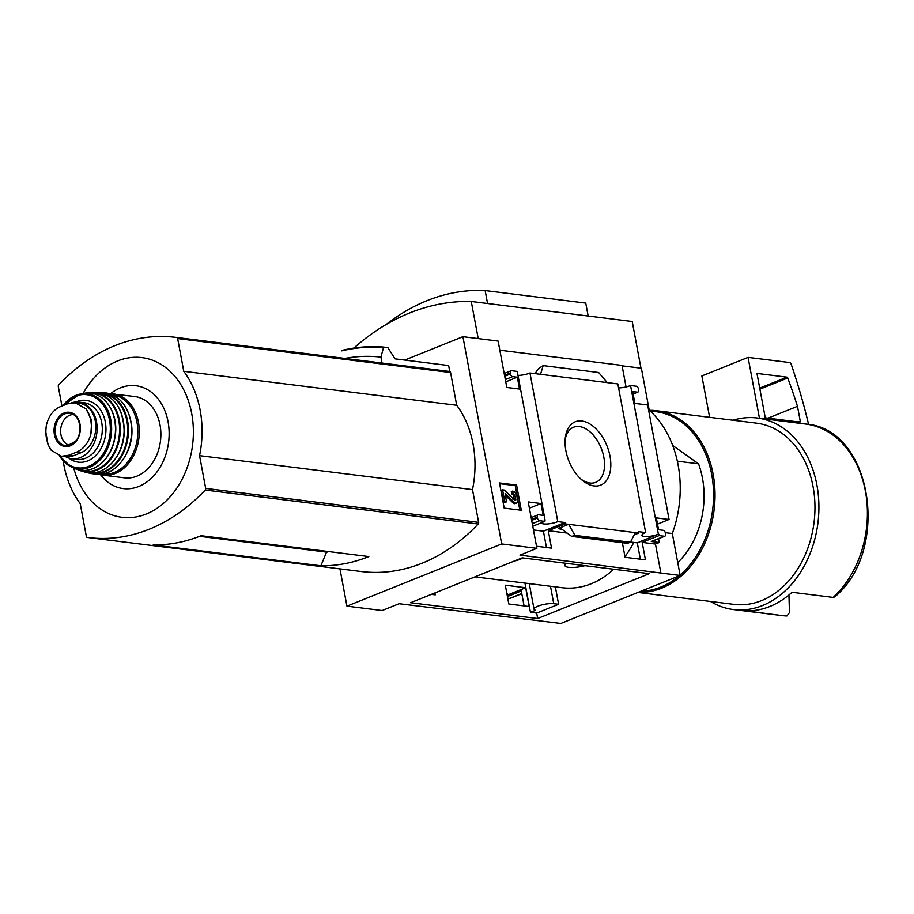 <?xml version="1.0" encoding="UTF-8"?>
<svg xmlns="http://www.w3.org/2000/svg" width="914" height="914" viewBox="0 0 914 914"><rect width="100%" height="100%" fill="white"/><g stroke="black" fill="none" stroke-linecap="round" stroke-linejoin="round"><path stroke-width="1.37" d="M474.937 576.86L562.247 587.725A95.981 72.834 -82.9 0 0 613.705 569.228M624.959 556.615A95.981 72.834 -82.9 0 0 633.802 542.425M529.172 606.53L525.653 587.736L505.305 585.2L508.824 604.005L529.172 606.53M431.374 594.363L435.281 594.854L434.927 592.935M555.346 586.857L558.603 604.28L536.655 613.1L530.451 612.334L524.979 583.086M537.672 618.527L410.58 602.714L522.225 557.848L649.317 573.661L537.672 618.527L536.655 613.1M630.523 542.025L637.298 542.859L640.348 559.174M533.468 529.949L543.407 531.183L546.458 547.497M346.943 606.142L382.155 610.529L399.087 603.72L560.819 623.439L680.165 575.477L519.975 555.141L536.906 548.331L501.695 543.944L346.943 606.142L339.962 568.874M507.167 595.163L525.653 587.736M507.019 594.397A9.86 2.491 169.4 0 0 507.327 593.574A9.86 2.491 169.4 0 0 506.744 592.923M637.298 542.859L658.377 534.142A9.86 2.491 169.4 0 1 648.06 536.484A9.86 2.491 169.4 0 1 641.936 535.318A9.86 2.491 169.4 0 1 645.65 532.554L638.498 531.662L638.76 533.045L565.218 523.893L548.286 530.703L551.542 548.126L536.518 546.252M634.179 534.896L638.76 533.045M658.377 534.142L630.557 385.514L636.27 386.222A2.593 1.554 -111.9 0 1 638.406 388.896L638.6 389.878A2.593 1.554 -111.9 0 1 637.881 392.083A2.593 1.554 -111.9 0 1 637.378 392.14L632.682 391.558L634.899 403.405L647.649 404.982L669.071 519.472L656.332 517.884L658.548 529.732L663.233 530.314A2.593 1.554 -111.9 0 1 665.381 532.988L665.563 533.97A2.593 1.554 -111.9 0 1 664.855 536.175A2.593 1.554 -111.9 0 1 664.341 536.232L659.12 535.581L642.176 542.39L645.433 559.814L625.085 557.277L622.354 542.699M524.088 605.902L521.3 590.97L507.43 596.545M659.12 535.581L658.857 534.199M543.407 531.183L564.966 522.511L557.78 521.62A9.86 2.491 169.4 0 1 547.452 523.962A9.86 2.491 169.4 0 1 541.339 522.797A9.86 2.491 169.4 0 0 541.339 522.797M565.218 523.893L564.966 522.511M404.753 360.07L462.907 336.695L498.119 341.082L506.802 387.456L519.54 389.044L517.324 377.208L512.64 376.625A2.593 1.554 -111.9 0 1 510.492 373.94L510.309 372.958A2.593 1.554 -111.9 0 1 511.017 370.764A2.593 1.554 -111.9 0 1 511.532 370.696L517.233 371.404L545.052 520.043A9.86 2.491 169.4 0 0 544.641 520.192M545.052 520.043L544.87 521.368L539.603 520.706A2.593 1.554 -111.9 0 1 537.466 518.032L537.272 517.05A2.593 1.554 -111.9 0 1 537.992 514.845A2.593 1.554 -111.9 0 1 538.495 514.788L543.19 515.37L540.974 503.534L528.223 501.946L536.906 548.331M532.771 526.224L544.87 521.368M594.009 485.928A34.126 20.496 68.1 0 0 610.609 460.507A34.126 20.496 68.1 0 0 587.896 422.874A34.126 20.496 68.1 0 0 565.252 438.286A34.126 20.496 68.1 0 0 582.069 480.124A34.126 20.496 68.1 0 0 594.009 485.928M607.262 382.612L540.528 374.306L543.156 365.6L598.636 372.501L607.262 382.612L617.841 383.926L645.65 532.554M557.78 521.62L529.96 372.992L540.528 374.306M566.669 532.999L548.286 530.703M558.214 528.498L568.611 524.316L574.929 535.353L571.684 536.392L562.658 529.754L558.214 528.498L561.31 528.886M660.811 572.667L655.452 544.047L642.176 542.39M516.593 485.071L521.3 510.241L504.197 508.115L499.49 482.946L516.593 485.071L515.245 485.62L519.815 510.058M462.907 336.695L501.695 543.944M529.96 372.992A9.86 2.491 -10.6 0 1 517.987 375.403M630.557 385.514A9.86 2.491 -10.6 0 1 618.584 387.913M521.803 593.666L510.092 598.373A2.593 1.554 -111.9 0 1 509.589 598.43L507.738 598.202M655.452 544.047L659.302 542.493L651.259 541.488L664.341 536.232M677.754 562.59A77.827 59.056 -82.9 0 0 698.547 463.821L677.343 461.182M833.134 597.402A96.507 73.223 -82.9 0 0 865.375 491.024A96.507 73.223 -82.9 0 0 805.691 424.039C872.127 428.266 891.23 550.228 834.676 596.911L833.134 597.402L792.027 592.283A96.507 73.223 97.1 0 1 745.835 610.849L781.858 615.568A96.507 73.223 -82.9 0 0 786.931 615.967L789.456 612.609L788.942 594.968M499.832 350.199L622.023 365.406L626.056 386.942M622.103 365.829L641.377 368.216L649.226 410.169A101.751 77.21 97.1 0 1 672.316 533.536L680.165 575.477M657.497 524.122L669.071 519.472M658.594 538.689L659.302 542.493M543.156 365.6L538.54 368.536L534.953 373.609M664.855 536.175L651.762 541.431A2.593 1.554 -111.9 0 1 651.259 541.488M635.344 532.622L630.409 542.253L627.381 543.327L571.684 536.392M353.855 348.074A252.572 191.654 97.1 0 1 471.258 301.471L632.214 321.5L640.954 368.171M320.871 565.777L153.198 544.915A201.823 153.141 97.1 0 0 201.149 535.707L368.822 556.569A201.823 153.141 97.1 0 1 320.871 565.777L326.858 551.348M327.018 552.17L199.618 536.312M88.327 537.569L361.259 571.524A201.823 153.141 97.1 0 0 478.171 523.996A1.554 1.177 97.1 0 0 478.616 522.351L472.492 489.607A91.834 69.681 97.1 0 0 456.703 405.268L450.579 372.524A1.554 1.177 97.1 0 0 449.757 371.472L448.648 365.531L395.054 358.859L387.844 347.583L383.469 347.708L380.944 357.111L382.052 363.052A1.554 1.177 -82.9 0 0 381.915 363.018A201.823 153.141 -82.9 0 0 380.887 362.892L175.659 337.357A201.823 153.141 97.1 0 1 176.688 337.483A1.554 1.177 97.1 0 1 177.647 338.568L183.771 371.301A91.834 69.681 97.1 0 1 199.56 455.652L205.684 488.396A1.554 1.177 97.1 0 1 205.239 490.03A201.823 153.141 97.1 0 1 88.327 537.569A201.823 153.141 97.1 0 1 87.298 537.432A1.554 1.177 97.1 0 1 86.339 536.358L80.215 503.614A91.834 69.681 97.1 0 1 63.18 460.85M380.944 357.111A207.272 157.277 -82.9 0 0 344.921 358.414M341.813 350.862L342.522 350.325L341.813 350.862A216.984 164.646 -82.9 0 1 383.469 347.708L384.166 347.126C370.216 345.903 356.266 346.977 342.304 350.336M449.757 371.472L382.052 363.052M648.597 410.089L649.226 410.169M665.301 532.656L672.316 533.536M456.703 405.268L183.771 371.301M61.946 406.01L58.302 386.531A1.554 1.177 97.1 0 1 58.747 384.885A201.823 153.141 97.1 0 1 175.659 337.357M472.492 489.607L199.56 455.652M83.071 393.477A80.466 61.055 97.1 0 1 178.047 380.43A80.466 61.055 97.1 0 1 162.669 504.037A80.466 61.055 97.1 0 1 73.783 468.117M110.663 393.626A51.812 39.325 97.1 0 1 162.646 405.896A51.812 39.325 97.1 0 1 153.975 475.577A51.812 39.325 97.1 0 1 100.574 474.732M710.509 601.458A96.507 73.223 -82.9 0 0 733.382 609.535A96.507 73.223 -82.9 0 0 816.899 484.991A96.507 73.223 -82.9 0 0 757.215 418.006A96.507 73.223 -82.9 0 0 733.062 420.234M637.961 592.432L734.022 604.383A91.309 69.293 -82.9 0 0 813.049 486.545A91.309 69.293 -82.9 0 0 756.564 423.159L656.64 410.729A91.309 69.293 -82.9 0 0 649.408 410.329M638.28 592.306A91.309 69.293 -82.9 0 0 713.114 474.103A91.309 69.293 -82.9 0 0 656.64 410.729M680.096 575.1A90.28 68.504 -82.9 0 0 711.675 474.332A90.28 68.504 -82.9 0 0 650.448 411.277M640.965 591.232A90.28 68.504 -82.9 0 0 679.216 575.854M672.693 445.484L698.547 463.821M471.258 301.471L478.205 338.603M386.336 324.401A224.65 170.461 97.1 0 1 485.14 290.561L487.562 303.494M485.14 290.561L585.737 303.082L588.159 316.016M580.767 478.97A29.694 17.823 68.1 0 0 589.93 483.026A29.694 17.823 68.1 0 0 595.711 482.341A29.694 17.823 68.1 0 0 601.184 448.146A29.694 17.823 68.1 0 0 573.569 427.238A29.694 17.823 68.1 0 0 565.115 440.022M516.913 496.439L517.575 499.969A3.633 2.182 -111.9 0 1 516.581 503.054A3.633 2.182 -111.9 0 1 514.411 502.346L505.134 493.56L506.47 501.889L504.791 501.683L502.574 489.835L504.254 490.041L514.685 500.141A1.302 0.777 -111.9 0 0 515.804 499.295L515.233 496.233A2.593 1.554 -111.9 0 0 513.097 493.56L512.64 491.092A5.187 3.119 -111.9 0 1 516.913 496.439M513.097 493.56L511.749 494.097L511.292 491.629L512.64 491.092M511.749 494.097A2.593 1.554 -111.9 0 1 513.885 496.77L515.233 496.233M514.479 499.947A1.302 0.777 -111.9 0 0 514.468 499.832L513.885 496.77M506.47 501.889L503.443 502.22L501.226 490.372L502.574 489.835M503.443 502.22L504.791 501.683M516.581 503.054L515.233 503.591A3.633 2.182 -111.9 0 1 513.062 502.883L505.236 495.308M499.627 483.666L515.245 485.62M505.75 381.858L517.324 377.208M529.4 508.184L540.974 503.534M630.409 542.253L574.929 535.353M709.607 417.31L701.872 375.94L748.063 357.374L789.353 362.504A2.593 1.554 -111.9 0 1 791.341 364.617A415.059 249.214 -111.9 0 1 808.627 424.484M759.465 418.292L748.063 357.374M800.264 421.217A1.04 0.628 -111.9 0 1 799.784 422.119L765.269 417.824L756.963 373.415L786.965 377.151A1.04 0.628 -111.9 0 1 787.754 377.95A403.645 242.359 -111.9 0 1 797.476 406.319L800.264 421.217L798.436 421.96M767.989 418.166L797.476 406.319M522.751 557.917A11.414 2.879 -10.6 0 1 514.285 561.047M530.451 612.334L535.604 610.266A11.414 2.879 -10.6 0 1 534.05 609.181A11.414 2.879 -10.6 0 1 541.088 605.102A11.414 2.879 -10.6 0 1 553.747 603.686L558.603 604.28M585.006 565.663A15.824 3.999 -10.6 0 1 568.668 567.308A15.824 3.999 -10.6 0 1 564.852 565.492A15.824 3.999 -10.6 0 1 566.303 563.332M68.973 455.206L76.479 452.19C83.482 449.162 88.258 443.233 90.817 434.401L91.766 420.554L86.03 408.866L75.314 402.811L67.43 403.839L59.924 406.856C53.32 409.929 48.842 415.904 46.488 424.759L45.7 431.339L46.534 438.731L48.008 444.581L51.264 450.294L61.524 456.28L68.973 455.206L73.428 455.766L80.935 452.75A25.421 19.285 -82.9 0 0 95.799 425.913A25.421 19.285 -82.9 0 0 79.552 403.337L75.314 402.811M61.524 456.28L65.762 456.817A25.421 19.285 -82.9 0 0 73.428 455.766M65.911 456.829A28.54 21.65 -82.9 0 0 71.818 458.725A28.54 21.65 -82.9 0 0 96.827 433.087A28.54 21.65 -82.9 0 0 78.867 402.091A28.54 21.65 -82.9 0 0 71.521 402.811M113.096 393.808A40.993 31.099 -82.9 0 1 138.894 438.32A40.993 31.099 -82.9 0 1 102.974 475.154L99.146 474.355A40.993 31.099 -82.9 0 0 102.974 475.154L124.555 477.839A40.993 31.099 -82.9 0 0 160.476 441.005A40.993 31.099 -82.9 0 0 134.678 396.493L109.189 393.637M73.44 414.545A15.561 11.813 -82.9 0 0 60.941 434.698A15.561 11.813 -82.9 0 0 69.613 445.324M532.291 523.653L539.603 520.706M509.589 598.43L521.78 593.529M384.12 347.126A217.646 165.148 -82.9 0 0 342.522 350.325M450.579 372.524L177.647 338.568M478.616 522.351L205.684 488.396M478.171 523.996L205.239 490.03M381.915 363.018L176.688 337.483M514.468 499.832L515.804 499.295M513.062 502.883L514.411 502.346M505.328 379.561L512.64 376.625M504.711 376.271L510.492 373.94M504.528 375.288L510.309 372.958M633.116 393.854L637.378 392.14M531.491 519.369L537.272 517.05M531.674 520.363L537.466 518.032M628.044 543.202L572.575 536.301M759.911 389.147L787.754 377.95M759.717 388.107L786.965 377.151M550.479 586.251L553.747 603.686M76.479 452.19L80.935 452.75M102.345 474.023A39.953 30.311 -82.9 0 0 137.443 438.137A39.953 30.311 -82.9 0 0 112.205 394.734M105.087 392.814C119.323 395.419 128.074 405.702 131.353 423.662C135.843 449.825 115.644 478.045 94.965 474.149A40.981 31.099 -82.9 0 0 131.182 437.36A40.981 31.099 -82.9 0 0 105.087 392.814L100.746 392.449A40.856 31.007 -82.9 0 0 97.832 392.46M94.965 474.149L87.835 472.709A40.856 31.007 -82.9 0 0 90.669 473.441L90.669 473.441A40.856 31.007 -82.9 0 0 128.063 436.972A40.856 31.007 -82.9 0 0 100.746 392.449L97.821 392.46M90.726 472.938A40.342 30.608 -82.9 0 0 127.343 436.881A40.342 30.608 -82.9 0 0 100.689 392.94M84.991 472.115A40.433 30.676 -82.9 0 0 123.698 436.424A40.433 30.676 -82.9 0 0 94.919 392.346L90.063 392.586A39.839 30.231 -82.9 0 0 87.161 392.997L90.063 392.586A39.839 30.231 -82.9 0 1 119.883 435.955A39.839 30.231 -82.9 0 1 80.352 470.699L77.621 469.568A39.839 30.231 -82.9 0 0 80.352 470.699L84.991 472.115C103.133 477.942 123.721 457.057 124.201 432.299C123.459 407.724 113.702 394.402 94.919 392.346M80.135 470.15A39.325 29.842 -82.9 0 0 119.208 435.864A39.325 29.842 -82.9 0 0 89.732 393.066M113.096 444.49A38.342 29.088 -82.9 0 0 115.393 426.004M84.271 393.271C102.437 389.581 118.74 411.483 115.324 435.087C113.884 446.089 109.703 455.092 102.779 462.096C94.005 470.242 84.705 472.401 74.891 468.596A38.856 29.477 -82.9 0 0 115.095 435.361A38.856 29.477 -82.9 0 0 84.271 393.271L79.838 394.117A37.874 28.745 -82.9 0 0 62.997 405.588M59.559 455.892A37.874 28.745 -82.9 0 0 70.812 466.7A37.874 28.745 -82.9 0 0 111.257 434.881A37.874 28.745 -82.9 0 0 79.838 394.117L62.86 405.645M60.198 456.052A36.857 27.968 -82.9 0 0 100.06 458.005A36.857 27.968 -82.9 0 0 103.682 405.667A36.857 27.968 -82.9 0 0 63.717 405.302M68.904 458.097A31.133 23.627 -82.9 0 0 105.658 434.184A31.133 23.627 -82.9 0 0 75.885 401.989M71.818 458.725L77.016 459.376A28.54 21.65 -82.9 0 0 102.025 433.727A28.54 21.65 -82.9 0 0 84.065 402.743L78.867 402.091M46.488 424.759A29.842 22.644 -82.9 0 0 51.264 450.294M54.406 434.55A17.263 13.093 -82.9 0 0 67.248 446.558A17.263 13.093 -82.9 0 0 80.032 432.185A17.263 13.093 -82.9 0 0 67.19 412.237A17.263 13.093 -82.9 0 0 54.406 434.55M90.817 434.401A29.842 22.644 -82.9 0 0 86.03 408.866M55.526 434.333A16.349 12.408 -82.9 0 0 67.168 445.746A16.349 12.408 -82.9 0 0 79.975 430.985A16.349 12.408 -82.9 0 0 71.166 413.539A16.349 12.408 -82.9 0 0 55.526 434.333M805.691 424.039L757.215 418.006M781.858 615.568L733.382 609.535M504.185 373.506L511.017 370.764M633.139 393.991L637.881 392.083M531.16 517.598L537.992 514.845M529.263 583.612L534.05 609.181M564.406 563.093L564.852 565.492M74.891 468.596L70.812 466.7L59.49 455.88M48.008 444.57L45.7 431.339M67.168 445.746L75.348 441.451C83.54 432.973 79.792 414.865 71.166 413.539"/></g></svg>
